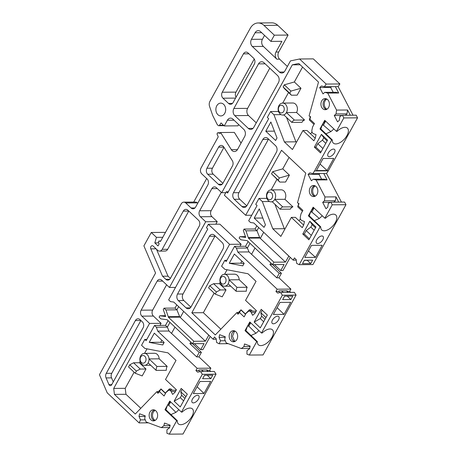 <?xml version="1.0" encoding="UTF-8"?>
<svg xmlns="http://www.w3.org/2000/svg" width="457" height="457" viewBox="0 0 457 457"><rect width="100%" height="100%" fill="white"/><g stroke="black" fill="none" stroke-linecap="round" stroke-linejoin="round"><path stroke-width="0.69" d="M235.075 331.154L234.27 331.713L232.51 336.215L234.281 340.722L235.155 341.333M155.043 410.249L153.278 412.065C151.975 414.99 152.295 417.572 154.249 419.817L155.123 420.429M315.244 185.93L314.439 186.49A5.553 4.256 -90.5 0 0 313.473 187.747A5.553 4.256 -90.5 0 0 314.45 195.499A5.553 4.256 -90.5 0 0 314.513 195.562L315.324 196.11M326.829 99.055L326.024 99.62A5.553 4.256 -90.5 0 0 325.064 100.871A5.553 4.256 -90.5 0 0 326.035 108.629A5.553 4.256 -90.5 0 0 326.098 108.686L326.915 109.234M217.915 114.713A6.404 4.907 89.5 0 1 216.098 107.566A6.404 4.907 89.5 0 1 220.725 103.122A6.404 4.907 89.5 0 1 223.644 104.339A6.404 4.907 89.5 0 1 225.461 111.485A6.404 4.907 89.5 0 1 220.834 115.935A6.404 4.907 89.5 0 1 217.915 114.713M261.478 333.016L262.152 333.01A10.265 5.318 -46.7 0 1 272.452 329.817A10.265 5.318 -46.7 0 1 272.006 337.232A10.265 5.318 -46.7 0 1 258.359 344.755A10.265 5.318 -46.7 0 1 257.382 341.653L245.912 330.622L245.009 330.628L249.785 321.985L261.478 333.016L282.352 295.205L280.632 292.457L277.667 293.074L275.937 291.446L277.176 289.195L237.76 252.013L249.014 251.921L276.748 277.822L278.947 277.805L281.426 273.309L272.252 264.306M250.882 335.524L255.943 333.284L258.919 330.605M272.475 320.02A4.696 2.434 -46.7 0 1 278.719 316.575A4.696 2.434 -46.7 0 1 278.519 319.969A4.696 2.434 -46.7 0 1 272.275 323.407A4.696 2.434 -46.7 0 1 272.475 320.02M181.44 412.111L182.12 412.105A10.265 5.318 -46.7 0 1 192.42 408.912A10.265 5.318 -46.7 0 1 191.969 416.327A10.265 5.318 -46.7 0 1 178.327 423.85A10.265 5.318 -46.7 0 1 177.35 420.748L165.88 409.712L167.411 405.342L169.753 401.08L181.44 412.111L202.314 374.3L200.6 371.552L197.63 372.169L195.904 370.541L198.652 370.518L198.938 369.999L207.17 369.93L206.884 370.45L209.632 370.427L210.871 368.182L198.915 356.9L201.394 352.404L192.22 343.401M170.849 414.613L175.911 412.38L178.887 409.701M192.443 399.11A4.696 2.434 -46.7 0 1 198.686 395.671A4.696 2.434 -46.7 0 1 198.481 399.064A4.696 2.434 -46.7 0 1 192.243 402.503A4.696 2.434 -46.7 0 1 192.443 399.11M315.239 138.26L306.995 130.479L302.945 130.513L292.446 149.53L284.385 141.927L273.92 114.701L270.578 111.548L267.334 117.426L268.665 118.683L227.626 193.02L226.295 191.769L224.387 195.225L245.649 215.281L281.529 150.273L305.762 173.134L297.478 202.851L299.015 203.594L297.736 206.838L298.689 203.434M328.349 152.924A4.696 2.434 -46.7 0 1 334.593 149.485A4.696 2.434 -46.7 0 1 334.387 152.872A4.696 2.434 -46.7 0 1 328.143 156.317A4.696 2.434 -46.7 0 1 328.349 152.924M303.654 225.135L295.411 217.361L291.36 217.389L280.861 236.406L272.795 228.797L262.329 201.571L258.993 198.424L255.749 204.302L257.074 205.553L248.677 220.771L250.539 222.525L253.795 222.965L293.211 260.153L294.451 257.908L296.182 259.536L296.667 263.409L299.204 264.677L312.925 264.563L345.966 204.713L332.239 204.822L324.847 218.218L325.521 218.212A10.265 5.318 -46.7 0 1 335.821 215.018A10.265 5.318 -46.7 0 1 332.645 226.141A10.265 5.318 -46.7 0 1 321.728 229.957A10.265 5.318 -46.7 0 1 320.751 226.861L320.077 226.866L299.204 264.677M316.758 239.799A4.696 2.434 -46.7 0 1 323.002 236.355A4.696 2.434 -46.7 0 1 322.802 239.748A4.696 2.434 -46.7 0 1 316.558 243.193A4.696 2.434 -46.7 0 1 316.758 239.799M234.447 330.874A5.553 4.256 -90.5 0 0 231.379 335.227A5.553 4.256 -90.5 0 0 233.087 340.733L234.538 341.619M230.939 340.751A5.553 4.256 89.5 0 1 229.363 334.558A5.553 4.256 89.5 0 1 233.373 330.702A5.553 4.256 89.5 0 1 235.898 331.759A5.553 4.256 89.5 0 1 237.474 337.952A5.553 4.256 89.5 0 1 233.464 341.807A5.553 4.256 89.5 0 1 230.939 340.751M154.415 409.969A5.553 4.256 -90.5 0 0 152.078 412.077A5.553 4.256 -90.5 0 0 153.049 419.829L154.506 420.714M150.907 419.846A5.553 4.256 89.5 0 1 149.33 413.654A5.553 4.256 89.5 0 1 153.341 409.798A5.553 4.256 89.5 0 1 155.866 410.854A5.553 4.256 89.5 0 1 157.442 417.047A5.553 4.256 89.5 0 1 153.432 420.903A5.553 4.256 89.5 0 1 150.907 419.846M314.616 185.651A5.553 4.256 -90.5 0 0 312.28 187.758A5.553 4.256 -90.5 0 0 313.251 195.51L314.702 196.396M311.103 195.527A5.553 4.256 89.5 0 1 309.532 189.335A5.553 4.256 89.5 0 1 313.542 185.479A5.553 4.256 89.5 0 1 316.067 186.536A5.553 4.256 89.5 0 1 317.644 192.728A5.553 4.256 89.5 0 1 313.633 196.584A5.553 4.256 89.5 0 1 311.103 195.527M326.201 98.781A5.553 4.256 -90.5 0 0 323.864 100.883A5.553 4.256 -90.5 0 0 324.841 108.635L326.292 109.52M322.693 108.652A5.553 4.256 89.5 0 1 321.117 102.459A5.553 4.256 89.5 0 1 325.127 98.609A5.553 4.256 89.5 0 1 327.658 99.666A5.553 4.256 89.5 0 1 329.229 105.853A5.553 4.256 89.5 0 1 325.218 109.709A5.553 4.256 89.5 0 1 322.693 108.652M271.007 189.901L281.169 189.821A5.981 4.581 89.5 0 1 283.888 190.957A5.981 4.581 89.5 0 1 284.934 199.309L292.926 206.844A5.981 4.581 -90.5 0 0 290.332 209.135L280.175 209.215L272.189 201.68A5.981 4.581 89.5 0 1 271.11 201.857A5.981 4.581 89.5 0 1 268.385 200.72A5.981 4.581 89.5 0 1 266.688 194.054A5.981 4.581 89.5 0 1 271.007 189.901A5.981 4.581 89.5 0 1 273.732 191.037A5.981 4.581 89.5 0 1 274.777 199.389L284.934 199.309M284.014 115.027L282.752 115.038A5.981 4.581 -90.5 0 1 281.855 114.93A5.981 4.581 89.5 0 1 280.032 113.902A5.981 4.581 89.5 0 1 278.336 107.235A5.981 4.581 89.5 0 1 282.655 103.082L292.811 102.996A5.981 4.581 89.5 0 1 295.53 104.139A5.981 4.581 89.5 0 1 296.582 112.485L304.568 120.02A5.981 4.581 -90.5 0 0 301.98 122.31L291.823 122.396L283.837 114.861A5.981 4.581 -90.5 0 0 286.425 112.571L296.582 112.485M282.655 103.082A5.981 4.581 89.5 0 1 283.551 103.191A5.981 4.581 89.5 0 1 285.374 104.219A5.981 4.581 89.5 0 1 286.425 112.571L294.411 120.105L304.568 120.02M148.171 362.852A5.981 4.581 89.5 0 1 144.503 365.32A5.981 4.581 89.5 0 1 141.779 364.183A5.981 4.581 89.5 0 1 140.082 357.517A5.981 4.581 89.5 0 1 144.401 353.364A5.981 4.581 89.5 0 1 147.125 354.501A5.981 4.581 89.5 0 1 149.022 358.916L159.179 358.836L167.165 366.371A5.981 4.581 -90.5 0 0 166.319 370.307L156.163 370.387L148.171 362.852A5.981 4.581 -90.5 0 0 149.022 358.916L157.008 366.457L167.165 366.371M144.401 353.364L154.563 353.278A5.981 4.581 89.5 0 1 157.282 354.421A5.981 4.581 89.5 0 1 159.179 358.836M228.203 283.757A5.981 4.581 89.5 0 1 224.536 286.225A5.981 4.581 89.5 0 1 221.811 285.088A5.981 4.581 89.5 0 1 220.12 278.422A5.981 4.581 89.5 0 1 224.438 274.269A5.981 4.581 89.5 0 1 227.158 275.405A5.981 4.581 89.5 0 1 229.054 279.827L239.211 279.741L247.197 287.276A5.981 4.581 -90.5 0 0 246.352 291.212L236.195 291.292L228.203 283.757A5.981 4.581 -90.5 0 0 229.054 279.827L237.04 287.362L247.197 287.276M224.438 274.269L234.595 274.189A5.981 4.581 89.5 0 1 237.314 275.325A5.981 4.581 89.5 0 1 239.211 279.741M223.147 146.234A4.273 3.273 89.5 0 1 223.77 147L232.35 160.733A4.273 3.273 89.5 0 1 232.476 165.931L222.89 183.297A4.273 3.273 89.5 0 1 220.268 185.062A4.273 3.273 89.5 0 1 218.326 184.245L207.695 174.22A4.273 3.273 89.5 0 1 206.947 168.256L218.577 147.183A4.273 3.273 89.5 0 1 221.205 145.423A4.273 3.273 89.5 0 1 223.147 146.234M271.401 192.78A3.845 2.942 89.5 0 1 272.075 198.149A3.845 2.942 89.5 0 1 267.968 199.001A3.845 2.942 89.5 0 1 267.294 193.637A3.845 2.942 89.5 0 1 271.401 192.78M272.189 201.68A5.981 4.581 -90.5 0 0 274.777 199.389L282.769 206.924L292.926 206.844M281.878 105.299A3.845 2.942 89.5 0 1 283.049 105.961A3.845 2.942 89.5 0 1 284.037 110.6A3.845 2.942 89.5 0 1 280.787 112.845A3.845 2.942 89.5 0 1 278.439 108.343A3.845 2.942 89.5 0 1 281.878 105.299M144.795 356.243A3.845 2.942 89.5 0 1 145.469 361.613A3.845 2.942 89.5 0 1 141.362 362.464A3.845 2.942 89.5 0 1 140.687 357.1A3.845 2.942 89.5 0 1 144.795 356.243M224.833 277.148A3.845 2.942 89.5 0 1 225.501 282.517A3.845 2.942 89.5 0 1 221.394 283.369A3.845 2.942 89.5 0 1 220.72 278.005A3.845 2.942 89.5 0 1 224.833 277.148M302.945 130.513L313.839 140.79L315.256 138.231L316.033 134.626L313.513 133.69A2.988 2.291 89.5 0 1 312.794 133.233A2.988 2.291 89.5 0 1 311.925 129.994L312.577 126.977L314.485 123.521L309.909 119.208L309.326 119.963L310.274 116.558M291.36 217.389L302.254 227.666L303.671 225.107L304.448 221.502L301.923 220.565A2.988 2.291 89.5 0 1 301.209 220.108A2.988 2.291 89.5 0 1 300.34 216.869L300.992 213.853L302.9 210.397L298.324 206.078M288.853 256.04L285.436 262.09L273.903 262.187L272.572 264.603L284.1 264.512L280.758 270.561L282.957 270.544L290.241 257.348M290.766 292.371L289.664 291.332L290.903 289.087L278.947 277.805M280.632 292.457L294.359 292.343L296.073 295.091L282.352 295.205M257.382 341.653L256.703 341.659L249.311 355.055L263.032 354.946L296.073 295.091M208.82 335.135L205.404 341.185L193.871 341.276L192.534 343.698L204.068 343.607L200.726 349.656L202.919 349.639L210.209 336.443M210.734 371.467L209.632 370.427M200.6 371.552L214.327 371.438L216.041 374.186L202.314 374.3M177.35 420.748L176.67 420.754L169.279 434.15L183 434.036L216.041 374.186M165.331 232.67L165.011 232.373L151.29 232.482L143.898 245.866L155.563 273.052L99.443 374.711L107.224 392.831L139.111 422.914L140.493 419.88L139.019 416.447L145.155 416.401M241.033 143.11L234.344 132.404L220.617 132.519L220.143 133.375L217.658 132.753L216.995 133.952L218.235 136.832L201.051 167.953A4.273 3.273 -90.5 0 0 201.8 173.917L207.118 178.933A4.273 3.273 89.5 0 1 207.866 184.896L195.647 207.027A4.273 3.273 89.5 0 1 193.025 208.786A4.273 3.273 89.5 0 1 191.083 207.975L185.77 202.965A4.273 3.273 -90.5 0 0 183.823 202.148A4.273 3.273 -90.5 0 0 181.201 203.913L160.493 241.427L158.893 241.028L158.362 241.999L159.156 243.849L158.013 245.923L154.82 242.918L156.437 237.343L151.29 232.482M223.513 125.252L219.503 125.287L221.057 122.933L224.244 125.943L237.971 125.829L238.668 124.567M277.713 25.289A12.813 9.814 -90.5 0 0 271.881 22.85L258.154 22.964A12.813 9.814 89.5 0 1 263.986 25.403L277.713 25.289L288.076 35.063L274.349 35.178L263.986 25.403M287.379 66.482L279.621 59.164A5.124 3.924 89.5 0 1 278.724 52.007L288.076 35.063M353.027 115.215L338.123 86.619L339.894 83.951L313.319 58.879L299.592 58.993L290.463 60.895L284.928 70.921A5.124 3.924 89.5 0 1 281.78 73.04A5.124 3.924 89.5 0 1 279.444 72.063L252.344 46.494A5.124 3.924 89.5 0 1 251.441 39.336L255.069 32.767A5.124 3.924 89.5 0 1 258.216 30.648A5.124 3.924 89.5 0 1 260.553 31.624L270.915 41.404L281.895 41.313L275.977 52.029L278.724 52.007M343.83 117.952L342.447 115.301L356.174 115.187L357.557 117.837L343.83 117.952L336.432 131.348L337.112 131.342A10.265 5.318 -46.7 0 1 347.406 128.149A10.265 5.318 -46.7 0 1 344.23 139.265A10.265 5.318 -46.7 0 1 333.313 143.087A10.265 5.318 -46.7 0 1 332.336 139.985L331.662 139.991L314.576 170.935L328.303 170.821L357.557 117.837M341.442 202.085L326.538 173.494L328.303 170.821M332.239 204.822L330.862 202.171L344.584 202.063L345.966 204.713M248.956 53.812L243.427 53.857L222.239 92.24L235.966 92.125L254.246 59.016M235.966 92.125A4.273 3.273 -90.5 0 0 236.046 97.244M256.263 122.842L248.505 115.524A5.124 3.924 89.5 0 1 247.608 108.366L269.784 68.202M288.773 256.04L279.501 247.22M280.758 270.561L274.428 264.592M270.818 262.952L269.933 264.552L272.126 264.534M281.426 273.309L279.233 273.326L269.933 264.552M279.233 273.326L276.748 277.822M290.903 289.087L277.176 289.195M275.937 291.446L278.684 291.423L278.97 290.903L287.202 290.835L286.916 291.355L289.664 291.332M286.916 291.355L288.019 292.394M280.015 302.403L290.703 302.311L284.037 314.393L273.349 314.479L280.015 302.403M290.875 299.558L282.643 299.626L284.551 296.17L292.783 296.102L290.875 299.558L287.259 296.147M249.665 348.463L241.313 348.531L226.192 342.899L224.724 339.465L225.295 336.798L219.628 334.684L219.052 337.357L225.187 337.306M216.224 339.225L213.179 339.248L173.763 302.06L170.507 301.62L168.644 299.866L207.775 228.98L206.444 227.729L208.358 224.273L219.886 224.176L241.142 244.232L229.614 244.324L208.358 224.273M208.74 335.135L199.441 326.361M200.726 349.656L194.396 343.687M190.786 342.047L189.901 343.647L192.094 343.63M201.394 352.404L199.201 352.421L189.901 343.647M199.201 352.421L196.716 356.917L198.915 356.9M210.871 368.182L197.144 368.291L157.728 331.108L168.981 331.017L196.716 356.917M206.884 370.45L207.986 371.49M199.983 381.498L210.671 381.406L204.005 393.488L193.317 393.574L199.983 381.498M210.843 378.653L202.605 378.722L204.519 375.266L212.751 375.197L210.843 378.653L207.227 375.243M169.633 427.558L161.281 427.621L146.16 421.994L144.686 418.561L145.263 415.893L139.596 413.779L139.019 416.447M148.434 422.839L139.111 422.914M162.778 237.292L156.437 237.343M206.69 178.533L193.699 202.068M224.244 125.943L227.392 120.237A5.124 3.924 89.5 0 1 230.539 118.123A5.124 3.924 89.5 0 1 232.876 119.094L243.77 129.377A5.124 3.924 89.5 0 1 244.666 136.529L237.549 149.428A5.124 3.924 89.5 0 1 234.401 151.541A5.124 3.924 89.5 0 1 231.322 149.645L220.617 132.519M219.503 125.287A1.28 0.983 89.5 0 1 218.766 125.726A1.28 0.983 89.5 0 1 218.183 125.481L217.286 124.635L212.694 115.484L209.563 106.418A5.124 3.924 -90.5 0 1 209.952 101.323L250.287 28.254A12.813 9.814 89.5 0 1 258.154 22.964M274.349 35.178L270.915 41.404M264.552 35.4L262.427 39.245A5.124 3.924 -90.5 0 0 263.323 46.403L276.873 59.187A5.124 3.924 89.5 0 1 275.977 52.029M339.894 83.951L326.167 84.059L299.592 58.993M350.285 115.233L347.554 109.994L336.569 110.086L327.72 93.102L338.7 93.011L335.381 86.641L338.123 86.619M327.103 170.49L316.415 170.575L323.082 158.499L333.77 158.408L327.103 170.49L320.026 164.046M338.694 202.108L335.964 196.87L324.984 196.961L316.13 179.978L327.109 179.887L323.79 173.517L326.538 173.494M315.519 257.365L304.83 257.451L311.497 245.375L322.185 245.283L315.519 257.365L308.435 250.916M304.402 260.21L312.634 260.142L310.726 263.598L302.494 263.666L304.402 260.21M296.256 260.13L293.211 260.153M243.427 53.857A4.273 3.273 89.5 0 1 246.049 52.092A4.273 3.273 89.5 0 1 247.991 52.909L253.572 58.17A4.273 3.273 89.5 0 1 254.321 64.134L233.133 102.517A4.273 3.273 89.5 0 1 230.511 104.282A4.273 3.273 89.5 0 1 228.569 103.465L222.987 98.204A4.273 3.273 89.5 0 1 222.239 92.24M265.14 63.82L258.508 63.877A5.124 3.924 89.5 0 1 261.655 61.758A5.124 3.924 89.5 0 1 263.986 62.735L277.536 75.519A5.124 3.924 89.5 0 1 278.439 82.677L253.812 127.28A5.124 3.924 89.5 0 1 250.665 129.4A5.124 3.924 89.5 0 1 248.334 128.423L234.784 115.638A5.124 3.924 89.5 0 1 233.881 108.48L247.608 108.366M258.508 63.877L233.881 108.48M263.695 232.305L260.33 238.405L285.436 262.09M260.33 238.405L259.902 238.046L248.419 238.143L273.903 262.187M255.012 248.037L251.641 254.138M272.572 264.603L247.083 240.559A2.136 1.634 -90.5 0 1 246.82 240.593A2.136 1.634 -90.5 0 1 246.637 240.582L240.993 239.811L239.137 238.057L239.908 236.663L245.74 237.451L243.324 230.465L244.095 229.066L245.957 230.825L256.931 230.722L259.902 238.046M237.76 252.013L236.412 248.111L247.391 248.014L249.014 251.921M256.703 341.659L245.009 330.628M236.412 248.111L234.555 246.357L226.152 261.57L224.827 260.319L221.582 266.197L224.918 269.344L247.985 273.749L256.051 281.358L245.552 300.375L256.446 310.651L255.029 313.216L252.658 315.313L251.184 312.485L255.452 312.451M245.523 314.336L240.839 309.903L239.537 312.577L244.107 316.895L246.015 313.433L247.997 311.68A2.988 2.291 89.5 0 1 249.265 311.166A2.988 2.291 89.5 0 1 251.184 312.485M239.537 312.577L237.943 314.222L236.926 312.548L215.298 334.941L191.82 312.788L229.614 244.324M213.179 339.248L214.419 336.998L216.15 338.631L216.635 342.504L219.166 343.767L220.525 340.785L219.052 337.357M241.313 348.531L243.935 346.623L244.512 343.955L250.179 346.063L249.608 348.731L246.98 350.639L246.951 354.175L249.311 355.055M178.344 300.597A4.696 3.599 89.5 0 1 177.522 294.04L209.397 236.292A4.696 3.599 89.5 0 1 212.282 234.355A4.696 3.599 89.5 0 1 214.419 235.246L222.125 242.518A4.696 3.599 89.5 0 1 222.947 249.082L191.072 306.824A4.696 3.599 89.5 0 1 188.187 308.761A4.696 3.599 89.5 0 1 186.05 307.869L178.344 300.597L183.834 300.552L190.855 307.178M234.35 254.052L244.181 263.323L242.781 265.854L229.26 263.272L234.35 254.052M260.279 327.858L254.166 322.094L261.233 309.303L267.345 315.067L260.279 327.858M277.125 307.635L284.037 314.393M281.678 290.88L283.323 292.434M250.07 346.572L243.935 346.623M183.663 311.4L180.298 317.501L205.404 341.185M180.298 317.501L179.869 317.141L168.387 317.238L193.871 341.276M174.98 327.132L171.609 333.233M192.534 343.698L167.051 319.654A2.136 1.634 -90.5 0 1 166.788 319.683A2.136 1.634 -90.5 0 1 166.605 319.672L160.961 318.906L159.099 317.152L159.876 315.753L165.708 316.547L163.292 309.56L164.063 308.161L175.042 308.075L176.893 309.817L179.869 317.141M197.144 368.291L195.904 370.541M157.728 331.108L156.38 327.206L167.359 327.109L168.981 331.017M176.67 420.754L164.977 409.723L167.411 405.342L170.204 401.503M156.38 327.206L154.523 325.453L146.12 340.665L144.795 339.414L141.55 345.292L144.886 348.44L167.948 352.844L176.014 360.453L165.514 379.47L176.413 389.747L174.997 392.312L172.626 394.408L171.152 391.58L175.419 391.546M165.485 393.431L160.807 388.998L159.499 391.672L164.074 395.991L165.982 392.529L167.965 390.775A2.988 2.291 89.5 0 1 169.233 390.261A2.988 2.291 89.5 0 1 171.152 391.58M159.499 391.672L157.911 393.317L156.894 391.643L135.266 414.036L114.444 394.391L113.696 388.427L149.582 323.419L141.876 316.153A4.273 3.273 89.5 0 1 141.127 310.183L157.157 281.141A4.273 3.273 89.5 0 1 159.784 279.376A4.273 3.273 89.5 0 1 161.727 280.192L169.433 287.459L205.696 221.765L200.383 216.749A4.273 3.273 89.5 0 1 199.635 210.786L211.848 188.655A4.273 3.273 89.5 0 1 214.476 186.89A4.273 3.273 89.5 0 1 216.418 187.707L221.731 192.717L292.326 64.831L298.787 63.489L318.506 82.094L309.069 115.981L310.606 116.718L309.909 119.208M320.077 226.866L308.384 215.835L313.154 207.187L324.847 218.218M330.862 202.171L328.303 203.331L327.743 207.181L325.99 208.74L322.671 202.371L330.571 202.302M324.984 196.961L324.424 200.817L322.671 202.371M316.13 179.978L313.176 179.23L311.417 180.783L308.098 174.414L319.083 174.328L319.957 173.551M314.576 170.935L312.811 173.609L309.857 172.86L308.098 174.414M331.662 139.991L319.969 128.96L324.744 120.317L336.432 131.348M342.447 115.301L339.888 116.455L339.334 120.311L337.574 121.865L334.256 115.495L342.156 115.432M336.569 110.086L336.015 113.942L334.256 115.495M327.72 93.102L324.761 92.354L323.008 93.914L319.689 87.544L330.668 87.453L331.548 86.676M326.167 84.059L324.401 86.733L321.442 85.99L319.689 87.544M161.281 427.621L163.903 425.718L164.48 423.045L170.147 425.159L169.57 427.826L166.948 429.734L166.919 433.27L169.279 434.15M154.317 333.147L164.149 342.419L162.749 344.949L149.222 342.367L154.317 333.147M180.247 406.953L174.134 401.189L181.201 388.399L187.307 394.163L180.247 406.953M162.189 249.339L167.679 249.293L188.77 211.088L183.28 211.128L162.189 249.339A4.273 3.273 89.5 0 1 159.567 251.104A4.273 3.273 89.5 0 1 157.619 250.287L153.181 246.1A2.136 1.634 89.5 0 0 152.21 245.695A2.136 1.634 89.5 0 0 150.799 248.865L156.071 248.825M183.28 211.128A4.273 3.273 89.5 0 1 185.902 209.369A4.273 3.273 89.5 0 1 187.844 210.18L198.475 220.205A4.273 3.273 89.5 0 1 199.223 226.169L170.398 278.382A4.273 3.273 89.5 0 1 167.776 280.147A4.273 3.273 89.5 0 1 165.834 279.336L162.538 276.222L150.799 248.865M106.064 377.922A4.273 3.273 89.5 0 1 106.258 373.346L135.398 320.557A4.273 3.273 89.5 0 1 138.02 318.792A4.273 3.273 89.5 0 1 139.968 319.609L142.356 321.865A4.273 3.273 89.5 0 1 143.104 327.829L111.668 384.777A2.136 1.634 89.5 0 1 110.354 385.662A2.136 1.634 89.5 0 1 108.915 384.56L106.064 377.922L111.554 377.882L113.267 381.875M321.431 134.364L327.543 140.128L320.483 152.924L314.37 147.16L321.431 134.364L323.779 137.786L327.103 140.927M309.846 221.239L315.953 227.003L308.892 239.799L302.78 234.035L309.846 221.239L312.188 224.661L315.519 227.797M234.27 199.286A4.696 3.599 89.5 0 1 233.447 192.728L262.838 139.476A4.696 3.599 89.5 0 1 265.723 137.54A4.696 3.599 89.5 0 1 267.865 138.431L275.571 145.703A4.696 3.599 89.5 0 1 276.394 152.267L246.997 205.513A4.696 3.599 89.5 0 1 244.112 207.455A4.696 3.599 89.5 0 1 241.976 206.558L234.27 199.286L239.759 199.246L246.78 205.867M254.201 218.092L259.29 208.866L265.426 224.838L264.032 227.363L254.201 218.092L262.804 218.018M270.875 121.996L277.016 137.963L275.617 140.493L265.785 131.216L270.875 121.996M197.093 386.731L204.005 393.488M201.646 369.976L203.291 371.53M170.038 425.667L163.903 425.718M145.24 419.84L140.493 419.88M154.82 242.918L158.745 242.884M158.893 241.028L160.721 241.01M185.77 202.965L197.298 202.868A4.273 3.273 -90.5 0 0 195.356 202.057L183.823 202.148M197.298 202.868L197.721 203.268M324.401 86.733L335.381 86.641M330.668 87.453L333.187 92.285M324.761 92.354L335.746 92.268L338.7 93.011M336.015 113.942L346.994 113.85L347.554 109.994M346.994 113.85L345.383 115.273M312.811 173.609L323.79 173.517M325.841 133.85L330.897 131.616L333.878 128.937M332.336 139.985L320.825 128.948L322.334 124.698L325.213 120.762M284.385 141.927L295.913 141.83L296.433 142.316M310.526 133.81A4.696 2.434 133.3 0 0 312.005 131.919M319.083 174.328L321.602 179.161M313.176 179.23L324.156 179.144L327.109 179.887M324.424 200.817L335.404 200.726L335.964 196.87M335.404 200.726L333.799 202.148M314.25 220.725L319.312 218.492L322.294 215.807M320.751 226.861L309.235 215.824L310.749 211.574L313.628 207.632M272.795 228.797L284.328 228.706L284.842 229.197M310.726 263.598L307.27 260.341L304.316 260.364M298.935 220.685A4.696 2.434 133.3 0 0 300.42 218.794M258.673 227.569L256.931 230.722L255.08 228.98L244.095 229.066M248.419 238.143A2.136 1.634 -90.5 0 0 248.294 237.583L245.957 230.825M249.99 243.301L247.391 248.014L245.535 246.266L234.555 246.357M176.79 304.916L175.042 308.075M191.82 312.788L203.348 312.691L214.156 293.114M219.383 283.648L226.026 289.915L222.211 296.833L215.23 294.125L208.586 287.859L209.769 285.716L213.619 283.694L219.383 283.648L220.171 282.226M224.564 274.269L227.055 269.75M239.994 246.312L241.142 244.232M203.348 312.691L220.845 329.2M250.75 311.154L249.351 309.835L245.392 313.936M236.926 312.548L238.297 312.537L241.113 309.903L245.62 314.153M249.351 309.835L250.996 309.823L252.395 311.143M238.297 312.537L237.943 314.222M245.449 236.617L239.908 236.663M248.134 241.553L245.535 246.266M278.684 291.423L279.935 292.6M250.236 322.408L247.443 326.247L245.912 330.622M177.522 294.04L183.011 293.994L214.887 236.252L209.397 236.292M183.011 293.994A4.696 3.599 -90.5 0 0 183.834 300.552M215.104 235.892A4.696 3.599 -90.5 0 0 214.887 236.252M229.26 263.272L240.788 263.175L241.896 261.17M240.788 263.175L243.929 263.775M254.166 322.094L260.33 318.603L263.66 321.739M262.221 310.234L260.833 312.748L261.667 316.181L260.33 318.603M250.67 322.825L248.837 326.149L255.943 333.284M247.985 325.344L248.837 326.149L247.488 326.161M166.616 284.802L152.655 310.092A4.273 3.273 -90.5 0 0 153.403 316.055L161.11 323.328L159.961 325.407M147.023 348.845L144.526 353.364M140.133 361.321L139.351 362.744L145.994 369.01L142.178 375.928L135.198 373.22L128.554 366.954L129.737 364.812L133.587 362.789L139.351 362.744M134.124 372.209L125.224 388.33L125.972 394.294L140.813 408.295M170.718 390.249L169.319 388.93L170.964 388.918L172.363 390.238M274.931 204.268L284.328 228.706M289.081 157.397L282.752 168.856L289.395 175.122L285.579 182.035L279.815 182.08L271.527 173.843L272.709 171.701L282.752 168.856M276.942 179.378L271.132 189.901M266.739 197.858L266.465 198.361M286.522 117.392L295.913 141.83M302.574 67.065L294.342 81.98L300.986 88.247L297.164 95.159L291.4 95.21L284.757 88.944L283.117 86.967L284.3 84.825L294.342 81.98M288.533 92.503L282.694 103.082M278.359 110.931L278.05 111.491M221.308 192.317L211.163 210.694A4.273 3.273 -90.5 0 0 211.911 216.658L217.229 221.668L215.824 224.21M178.636 306.664L176.899 309.817L165.925 309.92L164.063 308.161M168.387 317.238A2.136 1.634 -90.5 0 0 168.262 316.678L165.925 309.92M169.958 322.396L167.359 327.109L165.503 325.361L154.523 325.453M198.652 370.518L199.898 371.695M164.977 409.723L165.88 409.718M319.969 128.96L320.825 128.948M308.384 215.835L309.235 215.824M256.823 225.821L255.08 228.98M269.544 201.514L262.329 201.571M245.649 215.281L251.738 215.23M281.078 114.638L273.92 114.701M292.326 64.831L300.14 64.768M221.731 192.717L225.792 192.688M217.229 221.668L205.696 221.765M169.433 287.459L175.522 287.407M161.11 323.328L149.582 323.419M113.696 388.427L125.224 388.33M114.444 394.391L125.972 394.294M169.319 388.93L165.36 393.026M156.894 391.643L158.265 391.632L161.081 388.998L165.594 393.243M158.265 391.632L157.911 393.317M168.102 320.648L165.503 325.361M165.417 315.713L159.876 315.753M149.222 342.367L160.755 342.27L161.864 340.265M160.755 342.27L163.897 342.87M174.134 401.189L180.298 397.699L183.628 400.835M182.189 389.33L180.801 391.843L181.635 395.276L180.298 397.699M206.947 168.256L212.436 168.21L223.97 147.32M212.436 168.21A4.273 3.273 -90.5 0 0 213.185 174.174L222.879 183.32M156.443 249.179L168.027 276.177L162.538 276.222M106.258 373.346L111.754 373.3L140.887 320.511A4.273 3.273 -90.5 0 0 140.887 320.511L135.398 320.557M314.37 147.16L315.878 147.148L321.003 151.981M323.779 137.786L322.442 140.208L317.786 143.687L315.878 147.148M302.78 234.035L304.293 234.018L309.412 238.851M312.188 224.661L310.851 227.083L306.201 230.562L304.293 234.018M233.447 192.728L238.937 192.683L268.333 139.436L262.838 139.476M238.937 192.683A4.696 3.599 -90.5 0 0 239.759 199.246M268.55 139.077A4.696 3.599 -90.5 0 0 268.333 139.436M265.785 131.216L274.394 131.148M170.638 401.92L168.804 405.245L175.911 412.38M167.953 404.439L168.804 405.245L167.456 405.256M220.497 132.724L217.658 132.753M330.897 131.616L323.419 125.161L325.63 121.151M322.088 125.172L323.419 125.161L322.551 124.327M319.312 218.492L311.834 212.037L314.045 208.026M310.497 212.048L311.834 212.037M226.026 289.915L220.263 289.961L213.619 283.694M224.827 260.319L226.855 260.301M264.997 319.317L261.667 316.181M260.833 312.748L265.957 317.581M300.986 88.247L290.943 91.092L289.761 93.234L291.4 95.21M284.3 84.825L290.943 91.092M289.395 175.122L279.353 177.967L278.17 180.109L279.815 182.08M272.709 171.701L279.353 177.967M311.84 212.025L310.96 211.197M215.23 294.125L216.412 291.983L220.263 289.961M145.994 369.01L140.23 369.056L136.38 371.078L135.198 373.22M133.587 362.789L140.23 369.056M282.752 115.038A5.981 4.581 -90.5 0 0 283.837 114.861M266.899 198.361L258.993 198.424M228.329 191.751L226.295 191.769M278.524 111.485L270.578 111.548M144.795 339.414L146.823 339.397M184.965 398.413L181.635 395.276M180.801 391.843L185.925 396.676M168.027 276.177L170.387 278.404M167.679 249.293A4.273 3.273 89.5 0 1 165.057 251.059L159.567 251.104M111.754 373.3A4.273 3.273 -90.5 0 0 111.554 377.882M322.442 140.208L325.767 143.344M322.91 148.519L317.786 143.687M310.851 227.083L314.182 230.219M311.326 235.395L306.201 230.562M225.272 340.745L220.525 340.785M216.412 291.983L209.769 285.716M289.761 93.234L283.117 86.967M278.17 180.109L271.527 173.843M136.38 371.078L129.737 364.812M280.175 209.215A5.981 4.581 89.5 0 1 282.769 206.924M291.823 122.396A5.981 4.581 89.5 0 1 294.411 120.105M156.163 370.387A5.981 4.581 89.5 0 1 157.008 366.457M236.195 291.292A5.981 4.581 89.5 0 1 237.04 287.362M228.329 343.693L219.166 343.767M302.425 211.254L297.736 206.838M314.01 124.378L309.326 119.963M237.451 149.599L231.322 149.645M234.024 120.185L227.392 120.237M279.621 59.164L276.873 59.187M252.344 46.494L263.323 46.403M284.094 72.023L279.444 72.063M232.442 103.436L228.569 103.465M222.987 98.204L235.572 98.101M248.505 115.524L234.784 115.638M252.984 128.383L248.334 128.423M251.441 39.336L262.427 39.245M259.742 237.491L248.294 237.583M190.312 307.835L186.05 307.869M179.71 316.587L168.262 316.678M194.956 207.946L191.083 207.975M261.701 32.71L255.069 32.767M217.378 188.61L211.848 188.655M199.635 210.786L211.163 210.694M200.383 216.749L211.911 216.658M162.686 281.095L157.157 281.141M141.127 310.183L152.655 310.092M141.876 316.153L153.403 316.055M223.856 147.143L218.577 147.183M222.199 184.217L218.326 184.245M207.695 174.22L213.185 174.174M111.799 384.537L108.915 384.56M246.237 206.524L241.976 206.558M169.707 279.301L165.834 279.336M144.503 365.32L150.736 365.269M224.536 286.225L230.768 286.173M247.111 240.588L246.82 240.593M167.079 319.683L166.788 319.683M223.97 125.686L218.766 125.726M272.366 201.851L271.11 201.857M256.188 311.114L249.265 311.166M176.156 390.204L169.233 390.261"/></g></svg>
